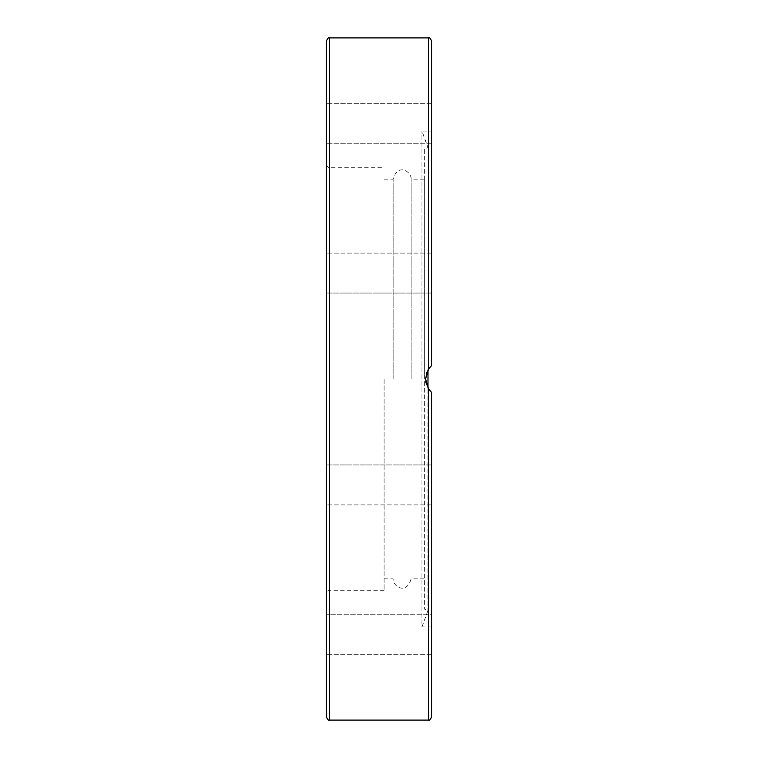 <?xml version="1.0" encoding="UTF-8"?>
<svg xmlns="http://www.w3.org/2000/svg" width="758" height="758" viewBox="0 0 758 758"><rect width="100%" height="100%" fill="white"/><g stroke="black" fill="none" stroke-linecap="round" stroke-linejoin="round"><path stroke-width="0.57" stroke-dasharray="3.79 2.84" d="M427.986 370.008L427.986 610.408L427.986 387.992L426.28 383.974L425.598 379.692L425.702 376.878L427.986 370.008L425.873 375.769L425.579 379L428.583 388.968L431.596 392.436L431.596 654.694L431.596 634.721L431.596 654.694L326.404 654.694L326.404 614.738L326.404 654.694L431.596 654.694L431.596 614.738L431.596 634.721L431.596 614.738L431.596 626.932L431.596 614.738L326.404 614.738L431.596 614.738M326.404 717.096L326.404 40.904M428.223 369.601L431.596 365.564L431.596 103.306L431.596 143.262L431.596 103.306L431.596 143.262L431.596 131.068L421.969 131.068L427.986 147.592L424.376 148.909L424.376 609.091L424.376 148.909M431.596 626.932L421.969 626.932L421.969 131.068L421.969 626.932L427.986 610.408L424.376 609.091M431.596 293.052L431.596 253.106L431.596 293.052L326.404 293.052L326.404 253.106L326.404 293.052L326.404 253.106L326.404 293.052L431.596 293.052L431.596 253.106L326.404 253.106L431.596 253.106L431.596 293.052L431.596 253.106M426.631 372.936L425.598 378.308L425.75 381.445M426.403 384.363L428.223 388.399M430.762 391.649L431.596 392.436M431.596 504.894L431.596 464.948L326.404 464.948L326.404 504.894L326.404 464.948L326.404 504.894L326.404 464.948L431.596 464.948L431.596 504.894L431.596 464.948L431.596 504.894L326.404 504.894L431.596 504.894M384.107 379L384.107 590.274L384.107 379M393.127 379L393.127 179.144L393.127 379M326.404 137.406L326.404 103.306L326.404 137.406M326.404 123.279L326.404 143.262L326.404 123.279M411.158 379L411.158 179.144L411.158 379M424.376 379L424.376 179.144L424.376 379M431.491 392.35L429.653 390.417M430.146 367.005L431.529 365.621M431.596 131.068L431.596 143.262L326.404 143.262L431.596 143.262M428.583 720.1L428.583 388.968M329.417 37.9L329.417 720.1M329.417 379L329.417 590.274L329.417 379M428.583 369.032L428.583 37.9M384.107 179.144L393.127 179.144C397.903 162.61 411.547 171.659 411.158 179.144L424.376 179.144M431.596 103.306L326.404 103.306L431.596 103.306M326.404 164.723C327.74 167.357 328.745 168.361 329.417 167.726L384.107 167.726M384.107 590.274L329.417 590.274C328.745 589.639 327.74 590.643 326.404 593.277M384.107 578.856L393.127 578.856C392.758 586.161 406.108 595.57 411.158 578.856L424.376 578.856"/><path stroke-width="1.14" d="M428.583 388.968L428.583 720.1C429.236 720.744 430.241 719.74 431.596 717.096L431.596 392.436L428.583 388.968L425.579 379L428.583 369.032L431.596 365.564L431.596 40.904L431.596 365.564L429.435 367.857L426.631 372.936M326.404 40.904L326.404 717.096C327.74 719.73 328.745 720.735 329.417 720.1L329.417 37.9C328.745 37.265 327.74 38.27 326.404 40.904M429.653 390.417L427.986 387.992L427.986 370.008L430.146 367.005M425.75 381.445L426.403 384.363M428.223 388.399L430.762 391.649M431.596 717.096L431.596 614.738M431.596 143.262L431.596 253.106M431.596 293.052L431.596 365.564M329.417 37.9L428.583 37.9L428.583 369.032M329.417 720.1L428.583 720.1M428.583 37.9C429.236 37.256 430.241 38.26 431.596 40.904"/></g></svg>
